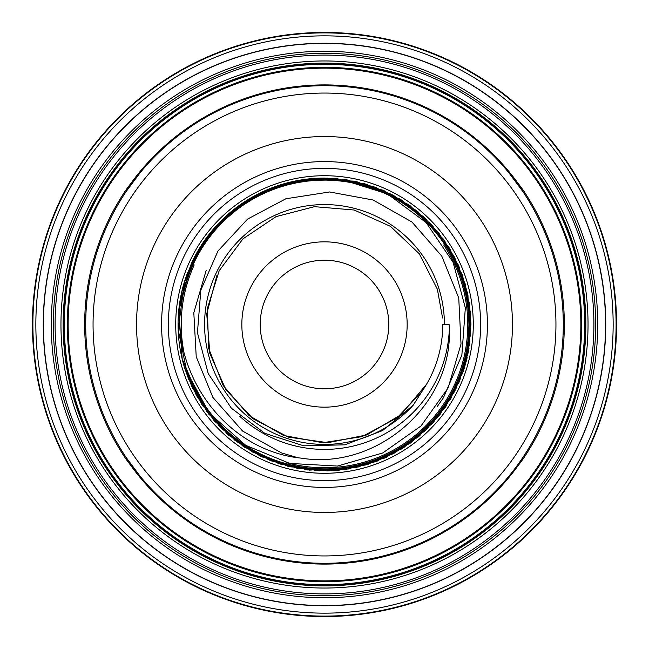 <?xml version="1.0" encoding="UTF-8"?>
<svg xmlns="http://www.w3.org/2000/svg" width="649" height="649" viewBox="0 0 649 649"><rect width="100%" height="100%" fill="white"/><g stroke="black" fill="none" stroke-linecap="round" stroke-linejoin="round"><path stroke-width="0.97" d="M67.342 324.5A257.158 257.158 0 0 1 453.083 101.796A257.158 257.158 0 0 1 453.083 547.204A257.158 257.158 0 0 1 67.342 324.5A257.158 257.158 0 0 1 453.083 101.796A257.158 257.158 0 0 1 453.083 547.204A257.158 257.158 0 0 1 67.342 324.5M509.189 475.863L514.811 470.071L522.883 459.273A239.83 239.83 0 0 0 522.883 189.727L514.811 178.929L508.629 172.456M126.117 189.727L126.117 191.585L140.817 171.815L134.189 178.929L126.117 189.727A239.83 239.83 0 0 0 126.117 459.273L134.189 470.071L140.371 476.544M140.184 476.317L126.117 457.415L126.117 459.273M514.714 468.862L511.663 472.796M522.883 189.727L522.883 191.585A238.791 238.791 0 0 1 393.959 552.964A238.791 238.791 0 0 1 85.709 324.5A238.791 238.791 0 0 1 522.883 191.585L508.816 172.683M93.058 324.5A231.442 231.442 0 0 0 440.225 524.936A231.442 231.442 0 0 0 440.225 124.064A231.442 231.442 0 0 0 93.058 324.5M512.459 324.5A187.959 187.959 0 0 1 230.525 487.277A187.959 187.959 0 0 1 230.525 161.723A187.959 187.959 0 0 1 512.459 324.5M168.367 324.5A156.133 156.133 0 0 1 324.5 168.367A156.133 156.133 0 0 1 480.633 324.5A156.133 156.133 0 0 1 324.5 480.633A156.133 156.133 0 0 1 168.367 324.5M175.717 324.5A148.783 148.783 0 0 0 398.892 453.351A148.783 148.783 0 0 0 398.892 195.649A148.783 148.783 0 0 0 175.717 324.5M449.23 331.079A124.908 124.908 0 0 1 239.83 416.325M191.325 263.616L191.333 263.616A146.431 146.431 0 0 1 324.216 178.069L277.959 185.655L234.589 208.921L201.368 245.249L184.543 281.463L187.456 272.904L212.288 230.411L249.816 198.545L295.774 180.909L344.976 179.505L391.874 194.481L431.139 224.148L458.372 265.173L470.468 312.875L466.071 361.915L445.676 406.712L411.588 442.22L367.65 464.433L318.854 470.825L270.674 460.685L228.594 435.154L197.337 397.115L184.746 368.194L197.604 397.569L228.992 435.503L271.168 460.879L319.381 470.841L368.161 464.27L412.01 441.904L445.977 406.274L466.209 361.404L467.134 357.623M206.163 270.398L193.808 312.745L196.225 356.747L212.896 397.423L242.612 431.066L281.577 452.945L297.68 457.65M437.223 406.566L443.413 397.764L461.861 355.125L465.341 307.861L453.099 262.342L426.182 222.623L387.51 193.954L341.301 179.416L324.216 178.069M178.142 320.273L179.862 301.655L195.6 255.008L225.909 216.231L267.364 189.67L315.26 178.361L364.227 183.562L408.683 204.678L443.632 239.351L465.114 283.637L470.712 332.539L459.784 380.549L433.573 422.199L395.022 452.832L348.521 468.951L299.294 468.748L252.915 452.248L214.632 421.315L188.754 379.422L184.689 367.999M183.156 286.225L184.227 282.477L206.074 238.37L241.306 203.989L285.941 183.237L334.925 178.434L382.748 190.149L423.967 217.034L453.967 256.079L469.324 302.84L470.914 323.624M469 348.229L468.318 352.066L451.055 398.162L419.497 435.933L377.199 461.123L328.954 470.866L280.19 464.067L236.447 441.507L202.65 405.706L184.624 367.821M178.337 315.568L178.629 311.682L191.122 264.062L218.672 223.288L258.205 193.929L305.217 179.343L354.411 181.152L400.222 199.162L437.475 231.336L461.966 274.04L467.791 294.395M464.514 367.375L463.329 371.09L440.046 414.451L403.71 447.664L358.418 466.947L309.305 470.144L261.888 456.872L221.569 428.656L192.867 388.654L184.778 368.267L192.104 387.064L220.311 427.391L260.306 456.109L307.537 469.949L356.699 467.353L402.218 448.613L438.951 415.847L462.753 372.753L470.931 324.224L462.567 275.695L438.594 232.715L401.723 200.087L356.139 181.525L306.977 179.116L259.787 193.142L219.922 222.007L191.861 262.464L178.791 309.914L182.199 359.035L201.677 404.238L235.035 440.428L278.51 463.524L327.169 470.906L375.552 461.747L418.143 437.077L450.163 399.679L467.97 353.794L469.576 304.6L454.779 257.645L425.273 218.259L384.362 190.863L336.701 178.572L287.645 182.783L242.767 202.999L207.128 236.942L184.738 280.79L178.15 329.562L188.105 377.783L213.464 419.968L251.382 451.371L297.55 468.432L346.769 469.227L393.472 453.675L432.38 423.521L459.103 382.172L470.606 334.316L465.601 285.333L444.654 240.795L410.127 205.709L365.922 184.048L317.045 178.256L268.994 188.997L227.231 215.038L196.452 253.467L184.494 281.625L187.269 273.399L211.955 230.817L249.362 198.813L295.254 181.014L344.457 179.432L391.404 194.246L430.782 223.767L458.162 264.687L470.428 312.347L470.679 332.921M180.852 296.058L181.663 292.245L200.419 246.742L233.194 210.016L276.296 186.231L324.833 178.069L373.353 186.458L416.325 210.438L448.946 247.318L467.483 292.91L469.876 342.08L455.833 389.262L426.961 429.119L386.488 457.164L339.029 470.209L289.916 466.793L244.722 447.291L208.54 413.924L185.46 370.441L184.584 367.691M184.567 367.659A146.431 146.431 0 0 1 184.567 281.341C161.309 359.814 219.175 450.122 301.355 458.153C378.002 470.622 455.371 402.55 449.076 324.5L444.419 324.5A119.919 119.919 0 0 0 291.588 209.181A119.919 119.919 0 0 0 222.639 387.794A119.919 119.919 0 0 0 413.316 405.073L382.488 430.644L344.789 444.825L303.732 445.822L264.824 433.329L231.442 408.27L208.207 373.597L197.434 332.71L200.825 290.135L217.959 251.025L247.585 219.086L285.901 198.764L329.619 191.966L373.102 200.006L412.001 222.047L441.791 256.112L458.746 297.988L461.025 344.011L448.102 387.964L420.982 425.995L382.772 452.953L337.431 466.063L289.754 463.418L245.72 445.336L209.335 413.137L184.567 367.659L207.145 412.091L242.807 446.025L287.694 466.233L336.734 470.42L384.403 458.121L425.29 430.725L454.803 391.315L469.584 344.368L467.961 295.157L450.138 249.273L418.118 211.898L375.503 187.237L327.145 178.094L278.462 185.492L235.011 208.597L201.652 244.803L184.543 281.447M184.567 281.341L192.08 261.985L220.287 221.625L260.257 192.907L307.496 179.059L356.658 181.639L402.177 200.363L438.927 233.129L462.737 276.198L470.931 324.751L462.583 373.256L438.619 416.26L401.763 448.889L356.187 467.467L307.009 469.884L259.827 455.882L219.938 427.018L191.877 386.585L184.762 368.243L196.477 395.574L227.255 433.978L269.035 460.027L317.069 470.744L365.971 464.944L410.16 443.267L445.182 407.442M462.948 372.185L465.609 363.618L470.606 314.651L459.078 266.788L432.356 225.454L393.432 195.308L346.728 179.765L297.51 180.576L251.341 197.653L212.864 229.738M444.419 324.5L442.756 324.5A118.256 118.256 0 0 1 421.461 392.191L413.316 405.073M241.842 324.5A82.658 82.658 0 0 1 365.833 252.915A82.658 82.658 0 0 1 365.833 396.085A82.658 82.658 0 0 1 241.842 324.5M260.208 324.5A64.292 64.292 0 0 0 356.642 380.176A64.292 64.292 0 0 0 356.642 268.824A64.292 64.292 0 0 0 260.208 324.5A64.292 64.292 0 0 0 324.5 388.792A64.292 64.292 0 0 0 388.792 324.5A64.292 64.292 0 0 0 324.5 260.208A64.292 64.292 0 0 0 260.208 324.5M421.461 392.191L397.091 417.851L362.02 436.647L322.723 442.74L283.605 435.463L249.127 415.628L223.175 385.474L208.686 348.424L207.307 308.681L219.192 270.706L242.977 238.832L276.012 216.644L314.505 206.666L354.151 210.016L390.43 226.331L419.254 253.743L437.353 289.17L442.569 317.978M426.62 384.135L401.074 414.622L366.839 434.919L327.842 442.707L288.448 437.126L253.151 418.808L225.917 389.814L209.838 353.421L206.731 313.775L216.953 275.33M64.316 322.569A260.184 260.184 0 0 0 64.316 324.5A260.184 260.184 0 0 0 454.04 550.149A260.184 260.184 0 0 0 455.703 99.816A260.184 260.184 0 0 0 64.316 322.569M55.49 309.954A269.408 269.408 0 0 0 454.981 560.201A269.408 269.408 0 0 0 467.515 96.19A269.408 269.408 0 0 0 55.49 309.954M35.849 324.257A288.651 288.651 0 0 0 468.756 574.519A288.651 288.651 0 0 0 468.967 74.603A288.651 288.651 0 0 0 35.849 324.257M32.45 324.5A292.05 292.05 0 0 0 470.525 577.423A292.05 292.05 0 0 0 470.525 71.577A292.05 292.05 0 0 0 32.45 324.5M68.153 324.5A256.347 256.347 0 0 0 399.857 569.522A256.347 256.347 0 0 0 536.545 180.446A256.347 256.347 0 0 0 68.153 324.5M514.811 470.071A239.603 239.603 0 0 1 134.189 470.071M134.189 178.929A239.603 239.603 0 0 1 514.811 178.929M487.415 324.5A162.915 162.915 0 0 1 243.042 465.593A162.915 162.915 0 0 1 243.042 183.407A162.915 162.915 0 0 1 487.415 324.5M443.705 245.014A143.275 143.275 0 0 1 286.047 462.518M183.829 351.709A143.275 143.275 0 0 1 194.197 264.93M522.883 457.415L522.883 459.273M63.845 322.804A260.663 260.663 0 0 0 454.341 550.522A260.663 260.663 0 0 0 455.809 99.329A260.663 260.663 0 0 0 63.845 322.804M63.123 322.886A261.385 261.385 0 0 0 63.115 324.5A261.385 261.385 0 0 0 454.722 551.131A261.385 261.385 0 0 0 456.125 98.68A261.385 261.385 0 0 0 63.123 322.886M60.998 320.298A263.543 263.543 0 0 0 60.957 324.5A263.543 263.543 0 0 0 455.054 553.427A263.543 263.543 0 0 0 458.689 97.683A263.543 263.543 0 0 0 60.998 320.298M53.908 306.88A271.168 271.168 0 0 0 454.965 562.221A271.168 271.168 0 0 0 470.136 95.76A271.168 271.168 0 0 0 53.908 306.88M51.985 304.73A273.229 273.229 0 0 0 455.363 564.354A273.229 273.229 0 0 0 472.375 94.746A273.229 273.229 0 0 0 51.985 304.73M43.418 323.794A281.082 281.082 0 0 0 464.838 568.037A281.082 281.082 0 0 0 465.447 81.312A281.082 281.082 0 0 0 43.418 323.794M43.256 323.932A281.244 281.244 0 0 0 464.96 568.159A281.244 281.244 0 0 0 465.455 81.125A281.244 281.244 0 0 0 43.256 323.932M32.896 324.451A291.604 291.604 0 0 0 470.282 577.042A291.604 291.604 0 0 0 470.33 71.982A291.604 291.604 0 0 0 32.896 324.451"/></g></svg>
